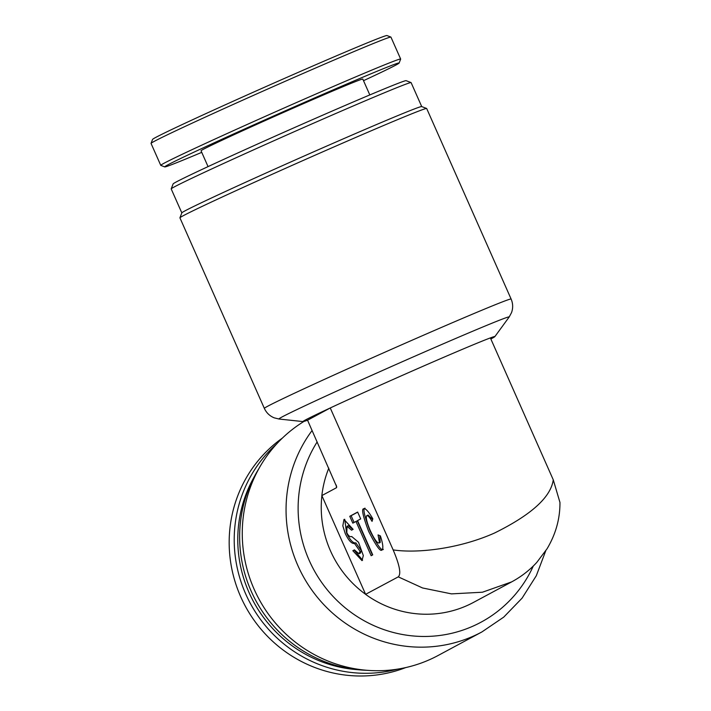 <?xml version="1.0" encoding="UTF-8"?>
<svg xmlns="http://www.w3.org/2000/svg" width="711" height="711" viewBox="0 0 711 711"><rect width="100%" height="100%" fill="white"/><g stroke="black" fill="none" stroke-linecap="round" stroke-linejoin="round"><path stroke-width="1.07" d="M321.896 495.665A104.917 101.886 61.7 0 0 330.455 550.812A104.917 101.886 61.7 0 0 365.614 594.325L321.852 495.585L336.472 487.728L336.721 486.866L307.552 420.192A104.917 1.964 156.1 0 1 303.117 421.596L278.979 419.019A125.954 2.355 -23.9 0 1 420.503 353.723A125.954 2.355 -23.9 0 1 509.165 317.017L494.856 336.623A104.917 1.964 156.1 0 0 490.377 337.912A104.961 1.964 156.1 0 0 421.001 367.169A104.961 1.964 156.1 0 0 330.251 407.963A104.917 1.964 156.1 0 0 303.117 421.596M328.811 468.176A104.961 101.931 61.7 0 0 321.852 495.585M365.614 594.325L398.267 576.861C401.333 574.097 399.626 565.103 393.147 549.896L330.251 407.963L307.57 420.192M171.209 188.868L173.111 183.927A127.456 2.382 -23.9 0 1 316.413 117.937A127.456 2.382 -23.9 0 1 406.123 80.672L411.065 82.583A131.197 2.453 156.1 0 0 318.715 120.941A131.197 2.453 156.1 0 0 171.209 188.868A131.197 2.453 156.1 0 0 171.2 188.922L181.82 212.882M179.927 217.797L181.838 212.856A131.197 2.453 -23.9 0 1 329.344 144.928A131.197 2.453 -23.9 0 1 421.694 106.57L426.636 108.472A134.948 2.524 156.1 0 0 331.655 147.932A134.948 2.524 156.1 0 0 179.927 217.797A134.948 2.524 156.1 0 0 179.927 217.85L264.35 408.381A134.948 2.524 -23.9 0 1 416.077 338.463A134.948 2.524 -23.9 0 1 511.111 299.029C513.022 303.544 513.155 308.094 511.511 312.671L509.165 317.017M258.893 468.629A131.197 127.411 61.7 0 0 251.161 591.117A131.197 127.411 61.7 0 0 367.365 670.331M303.935 421.436A134.948 131.055 61.7 0 0 254.12 589.188A134.948 131.055 61.7 0 0 438.118 655.489L481.907 631.937A134.948 131.055 -118.3 0 1 297.909 565.645A134.948 131.055 -118.3 0 1 312.111 430.484M380.181 542.502L378.883 543.071L379.39 542.138L378.056 534.903L380.394 535.898C382.98 543.924 383.505 548.599 381.967 549.905L381.896 549.941M381.967 549.905C380.536 552.118 376.128 546.004 368.733 531.561C362.939 516.257 361.277 508.667 363.739 508.783L363.81 508.747M365.081 508.205C362.61 508.081 364.272 515.671 370.067 530.975C377.461 545.417 381.869 551.532 383.3 549.319M380.216 542.484L379.798 535.641M378.927 543.053C376.857 542.893 373.853 538.467 369.898 529.766C366.689 521.865 365.65 517.155 366.778 515.635C367.827 515.306 369.587 517.217 372.057 521.376L372.804 518.763C368.645 511.582 365.623 508.249 363.739 508.783M372.6 519.474L368.111 515.057M368.156 515.031L366.778 515.635M352.834 529.499L348.337 525.696L347.004 526.282L346.826 532.735C348.346 535.756 349.892 537.045 351.465 536.601L351.732 536.494M354.389 543.506L354.505 543.453C351.794 543.968 348.71 540.68 345.253 533.579L342.826 525.838L343.982 519.421L353.127 529.348L351.554 530.193L347.004 526.282M344.719 519.288L346.586 533.001C350.043 540.093 353.127 543.391 355.838 542.875L361.392 550.749L360.299 553.194L358.966 553.78L360.059 551.336L354.505 543.453M349.776 516.293L352.816 523.145L355.971 521.456L371.151 555.718L372.724 554.873L357.544 520.603L360.69 518.914L357.651 512.062L349.776 516.293L351.118 515.706L354.105 522.452M362.583 560.188L354.176 550.127L352.843 550.714L354.416 549.87L358.966 553.78M352.843 550.714L361.988 560.641L363.321 555.575L358.513 542.253L351.687 536.503M336.472 487.728L336.276 485.124M393.147 549.896C416.717 553.505 458.542 549.061 494.5 533.037C531.286 514.88 550.874 497.14 553.265 479.818L559.957 502.437C560.072 518.754 555.753 534.228 547.008 548.848L536.778 562.419C529.597 570.24 521.207 576.745 511.609 581.909L482.449 592.219L451.476 593.881L422.574 587.97L398.267 576.861M365.65 594.405A104.961 101.931 61.7 0 0 473.526 602.395L511.609 581.918M553.265 479.818L490.368 337.885M372.44 555.024L357.304 520.87L355.971 521.456M351.118 515.706L357.704 512.169M490.848 338.969A104.917 1.964 156.1 0 0 494.856 336.623M511.111 299.029L426.68 108.507A134.948 2.524 156.1 0 0 426.636 108.472M421.721 106.579L411.1 82.609A131.197 2.453 156.1 0 0 411.065 82.583M405.741 667.576A131.197 127.411 -118.3 0 1 337.983 673.975A131.197 127.411 -118.3 0 1 232.746 573.093A131.197 127.411 -118.3 0 1 282.347 438.127M397.742 669.113A131.197 127.411 -118.3 0 1 343.022 671.264A131.197 127.411 -118.3 0 1 235.697 520.017A131.197 127.411 -118.3 0 1 276.659 443.957M357.944 669.7A128.202 124.496 -118.3 0 1 239.225 520.194A128.202 124.496 -118.3 0 1 254.218 476.832M201.746 152.358A128.202 2.4 -23.9 0 1 164.748 166.907L160.793 165.379A131.197 2.453 -23.9 0 1 160.757 165.343L151.043 143.418A131.197 2.453 -23.9 0 1 151.043 143.364L152.572 139.409A128.202 2.4 -23.9 0 1 226.898 104.073A128.202 2.4 -23.9 0 1 354.78 48.064A128.202 2.4 -23.9 0 1 386.944 35.55L390.899 37.079A131.197 2.453 -23.9 0 1 390.934 37.105L400.657 59.04A131.197 2.453 -23.9 0 1 400.657 59.093L399.129 63.048A128.202 2.4 -23.9 0 1 363.508 80.681M151.043 143.364A131.197 2.453 -23.9 0 1 227.111 107.201A131.197 2.453 -23.9 0 1 357.98 49.877A131.197 2.453 -23.9 0 1 390.899 37.079M160.757 165.343A131.197 2.453 -23.9 0 1 198.12 146.83A131.197 2.453 -23.9 0 1 367.703 71.811A131.197 2.453 -23.9 0 1 400.657 59.04M369.818 94.927L362.806 79.09A88.466 1.653 156.1 0 0 340.578 87.702A88.466 1.653 156.1 0 0 251.632 126.674A88.466 1.653 156.1 0 0 201.044 150.776L208.056 166.614M164.748 166.907A128.202 2.4 -23.9 0 1 201.222 148.777A128.202 2.4 -23.9 0 1 328.74 91.79A128.202 2.4 -23.9 0 1 399.129 63.048M533.312 566.009A125.954 122.319 -118.3 0 1 421.232 636.434A125.954 122.319 -118.3 0 1 309.187 560.375A125.954 122.319 -118.3 0 1 317.168 441.904M264.35 408.381C266.412 412.833 269.691 415.979 274.188 417.837L278.979 419.019M354.593 543.408L355.927 542.831M481.907 631.937L503.735 617.121L522.105 598.129L536.298 575.741L545.737 550.847"/></g></svg>
